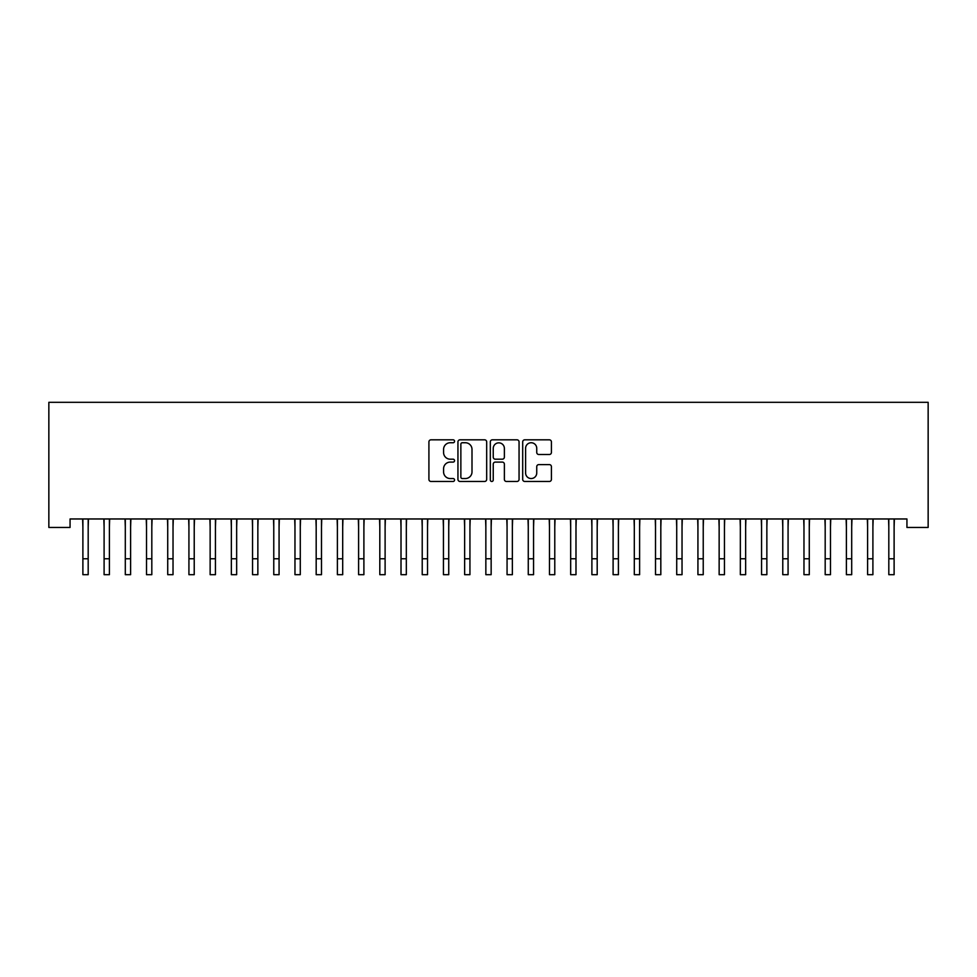 <?xml version="1.0" encoding="UTF-8"?>
<svg xmlns="http://www.w3.org/2000/svg" width="977" height="977" viewBox="0 0 977 977"><rect width="100%" height="100%" fill="white"/><g stroke="black" fill="none" stroke-linecap="round" stroke-linejoin="round"><path stroke-width="1.47" d="M454.561 441.286A1.453 1.453 0 0 0 453.108 439.821L430.991 439.821A2.076 2.076 0 0 0 428.915 441.909L428.915 479.377A2.076 2.076 0 0 0 430.991 481.466L453.108 481.466A1.453 1.453 0 0 0 454.561 480A1.453 1.453 0 0 0 453.108 478.547L450.25 478.547A6.656 6.656 0 0 1 443.582 471.879L443.582 468.765A6.656 6.656 0 0 1 450.25 462.097L453.108 462.097A1.453 1.453 0 0 0 454.561 460.643A1.453 1.453 0 0 0 453.108 459.19L450.25 459.19A6.656 6.656 0 0 1 443.582 452.522L443.582 449.396A6.656 6.656 0 0 1 450.25 442.74L453.108 442.74A1.453 1.453 0 0 0 454.561 441.286M549.343 454.5A2.076 2.076 0 0 0 551.419 452.424L551.419 441.909A2.076 2.076 0 0 0 549.343 439.821L524.771 439.821A2.076 2.076 0 0 0 522.695 441.909L522.695 479.377A2.076 2.076 0 0 0 524.771 481.466L549.343 481.466A2.076 2.076 0 0 0 551.419 479.377L551.419 466.676A2.076 2.076 0 0 0 549.343 464.6L538.828 464.6A2.076 2.076 0 0 0 536.739 466.676L536.739 472.978A5.569 5.569 0 0 1 531.17 478.547A5.569 5.569 0 0 1 525.602 472.978L525.602 448.309A5.569 5.569 0 0 1 531.17 442.74A5.569 5.569 0 0 1 536.739 448.309L536.739 452.424A2.076 2.076 0 0 0 538.828 454.5L549.343 454.5M906.937 518.97L70.063 518.97L70.063 527.446L48.85 527.446L48.85 402.316L928.15 402.316L928.15 527.446L906.937 527.446L906.937 518.97M486.68 441.909A2.076 2.076 0 0 0 484.592 439.821L460.033 439.821A2.076 2.076 0 0 0 457.944 441.909L457.944 479.377A2.076 2.076 0 0 0 460.033 481.466L484.592 481.466A2.076 2.076 0 0 0 486.68 479.377L486.68 441.909M492.408 439.821L516.967 439.821A2.076 2.076 0 0 1 519.056 441.909L519.056 479.377A2.076 2.076 0 0 1 516.967 481.466L506.452 481.466A2.076 2.076 0 0 1 504.376 479.377L504.376 464.185A2.076 2.076 0 0 0 502.288 462.097L495.315 462.097A2.076 2.076 0 0 0 493.238 464.185L493.238 480A1.453 1.453 0 0 1 491.773 481.466A1.453 1.453 0 0 1 490.32 480L490.32 441.909A2.076 2.076 0 0 1 492.408 439.821M462.316 442.74A1.453 1.453 0 0 0 460.863 444.193L460.863 477.094A1.453 1.453 0 0 0 462.316 478.547L465.345 478.547A6.656 6.656 0 0 0 472.001 471.879L472.001 449.396A6.656 6.656 0 0 0 465.345 442.74L462.316 442.74M504.376 448.419A5.569 5.569 0 0 0 498.807 442.85A5.569 5.569 0 0 0 493.238 448.419L493.238 457.102A2.076 2.076 0 0 0 495.315 459.19L502.288 459.19A2.076 2.076 0 0 0 504.376 457.102L504.376 448.419M88.186 526.957L88.455 518.97M82.886 526.957L82.618 518.97M82.886 558.771L88.186 558.771L88.186 574.684L82.886 574.684L82.886 519.63M88.186 558.771L88.186 519.63M109.4 526.957L109.668 518.97M104.099 526.957L103.831 518.97M130.613 526.957L130.881 518.97M125.3 526.957L125.032 518.97M104.099 558.771L109.4 558.771L109.4 574.684L104.099 574.684L104.099 519.63M109.4 558.771L109.4 519.63M125.3 558.771L130.613 558.771L130.613 574.684L125.3 574.684L125.3 519.63M130.613 558.771L130.613 519.63M151.814 526.957L152.082 518.97M146.513 526.957L146.245 518.97M173.027 526.957L173.295 518.97M167.726 526.957L167.458 518.97M146.513 558.771L151.814 558.771L151.814 574.684L146.513 574.684L146.513 519.63M151.814 558.771L151.814 519.63M167.726 558.771L173.027 558.771L173.027 574.684L167.726 574.684L167.726 519.63M173.027 558.771L173.027 519.63M194.228 526.957L194.508 518.97M188.927 526.957L188.659 518.97M188.927 558.771L194.228 558.771L194.228 574.684L188.927 574.684L188.927 519.63M194.228 558.771L194.228 519.63M215.441 526.957L215.709 518.97M210.14 526.957L209.872 518.97M210.14 558.771L215.441 558.771L215.441 574.684L210.14 574.684L210.14 519.63M215.441 558.771L215.441 519.63M236.654 526.957L236.922 518.97M231.354 526.957L231.085 518.97M257.855 526.957L258.123 518.97M252.554 526.957L252.286 518.97M279.068 526.957L279.337 518.97M273.768 526.957L273.499 518.97M300.281 526.957L300.55 518.97M294.969 526.957L294.7 518.97M321.482 526.957L321.751 518.97M316.182 526.957L315.913 518.97M342.695 526.957L342.964 518.97M337.395 526.957L337.126 518.97M363.896 526.957L364.165 518.97M358.596 526.957L358.327 518.97M385.109 526.957L385.378 518.97M379.809 526.957L379.54 518.97M406.322 526.957L406.591 518.97M401.01 526.957L400.741 518.97M427.523 526.957L427.792 518.97M422.223 526.957L421.954 518.97M448.736 526.957L449.005 518.97M443.436 526.957L443.167 518.97M469.937 526.957L470.206 518.97M464.637 526.957L464.368 518.97M491.15 526.957L491.419 518.97M485.85 526.957L485.581 518.97M512.363 526.957L512.632 518.97M507.063 526.957L506.794 518.97M533.564 526.957L533.833 518.97M528.264 526.957L527.995 518.97M554.777 526.957L555.046 518.97M549.477 526.957L549.208 518.97M575.99 526.957L576.259 518.97M570.678 526.957L570.409 518.97M597.191 526.957L597.46 518.97M591.891 526.957L591.622 518.97M618.404 526.957L618.673 518.97M613.104 526.957L612.835 518.97M639.605 526.957L639.874 518.97M634.305 526.957L634.036 518.97M660.818 526.957L661.087 518.97M655.518 526.957L655.249 518.97M231.354 558.771L236.654 558.771L236.654 574.684L231.354 574.684L231.354 519.63M236.654 558.771L236.654 519.63M252.554 558.771L257.855 558.771L257.855 574.684L252.554 574.684L252.554 519.63M257.855 558.771L257.855 519.63M273.768 558.771L279.068 558.771L279.068 574.684L273.768 574.684L273.768 519.63M279.068 558.771L279.068 519.63M294.969 558.771L300.281 558.771L300.281 574.684L294.969 574.684L294.969 519.63M300.281 558.771L300.281 519.63M316.182 558.771L321.482 558.771L321.482 574.684L316.182 574.684L316.182 519.63M321.482 558.771L321.482 519.63M337.395 558.771L342.695 558.771L342.695 574.684L337.395 574.684L337.395 519.63M342.695 558.771L342.695 519.63M358.596 558.771L363.896 558.771L363.896 574.684L358.596 574.684L358.596 519.63M363.896 558.771L363.896 519.63M379.809 558.771L385.109 558.771L385.109 574.684L379.809 574.684L379.809 519.63M385.109 558.771L385.109 519.63M401.01 558.771L406.322 558.771L406.322 574.684L401.01 574.684L401.01 519.63M406.322 558.771L406.322 519.63M422.223 558.771L427.523 558.771L427.523 574.684L422.223 574.684L422.223 519.63M427.523 558.771L427.523 519.63M443.436 558.771L448.736 558.771L448.736 574.684L443.436 574.684L443.436 519.63M448.736 558.771L448.736 519.63M464.637 558.771L469.937 558.771L469.937 574.684L464.637 574.684L464.637 519.63M469.937 558.771L469.937 519.63M485.85 558.771L491.15 558.771L491.15 574.684L485.85 574.684L485.85 519.63M491.15 558.771L491.15 519.63M507.063 558.771L512.363 558.771L512.363 574.684L507.063 574.684L507.063 519.63M512.363 558.771L512.363 519.63M528.264 558.771L533.564 558.771L533.564 574.684L528.264 574.684L528.264 519.63M533.564 558.771L533.564 519.63M549.477 558.771L554.777 558.771L554.777 574.684L549.477 574.684L549.477 519.63M554.777 558.771L554.777 519.63M570.678 558.771L575.99 558.771L575.99 574.684L570.678 574.684L570.678 519.63M575.99 558.771L575.99 519.63M591.891 558.771L597.191 558.771L597.191 574.684L591.891 574.684L591.891 519.63M597.191 558.771L597.191 519.63M613.104 558.771L618.404 558.771L618.404 574.684L613.104 574.684L613.104 519.63M618.404 558.771L618.404 519.63M634.305 558.771L639.605 558.771L639.605 574.684L634.305 574.684L634.305 519.63M639.605 558.771L639.605 519.63M655.518 558.771L660.818 558.771L660.818 574.684L655.518 574.684L655.518 519.63M660.818 558.771L660.818 519.63M682.031 526.957L682.3 518.97M676.719 526.957L676.45 518.97M676.719 558.771L682.031 558.771L682.031 574.684L676.719 574.684L676.719 519.63M682.031 558.771L682.031 519.63M703.232 526.957L703.501 518.97M697.932 526.957L697.663 518.97M697.932 558.771L703.232 558.771L703.232 574.684L697.932 574.684L697.932 519.63M703.232 558.771L703.232 519.63M724.446 526.957L724.714 518.97M719.145 526.957L718.877 518.97M719.145 558.771L724.446 558.771L724.446 574.684L719.145 574.684L719.145 519.63M724.446 558.771L724.446 519.63M745.646 526.957L745.915 518.97M740.346 526.957L740.077 518.97M740.346 558.771L745.646 558.771L745.646 574.684L740.346 574.684L740.346 519.63M745.646 558.771L745.646 519.63M766.86 526.957L767.128 518.97M761.559 526.957L761.291 518.97M761.559 558.771L766.86 558.771L766.86 574.684L761.559 574.684L761.559 519.63M766.86 558.771L766.86 519.63M788.073 526.957L788.341 518.97M782.772 526.957L782.492 518.97M782.772 558.771L788.073 558.771L788.073 574.684L782.772 574.684L782.772 519.63M788.073 558.771L788.073 519.63M809.274 526.957L809.542 518.97M803.973 526.957L803.705 518.97M803.973 558.771L809.274 558.771L809.274 574.684L803.973 574.684L803.973 519.63M809.274 558.771L809.274 519.63M830.487 526.957L830.755 518.97M825.186 526.957L824.918 518.97M825.186 558.771L830.487 558.771L830.487 574.684L825.186 574.684L825.186 519.63M830.487 558.771L830.487 519.63M851.7 526.957L851.968 518.97M846.387 526.957L846.119 518.97M846.387 558.771L851.7 558.771L851.7 574.684L846.387 574.684L846.387 519.63M851.7 558.771L851.7 519.63M872.901 526.957L873.169 518.97M867.6 526.957L867.332 518.97M867.6 558.771L872.901 558.771L872.901 574.684L867.6 574.684L867.6 519.63M872.901 558.771L872.901 519.63M894.114 526.957L894.382 518.97M888.814 526.957L888.545 518.97M888.814 558.771L894.114 558.771L894.114 574.684L888.814 574.684L888.814 519.63M894.114 558.771L894.114 519.63"/></g></svg>
